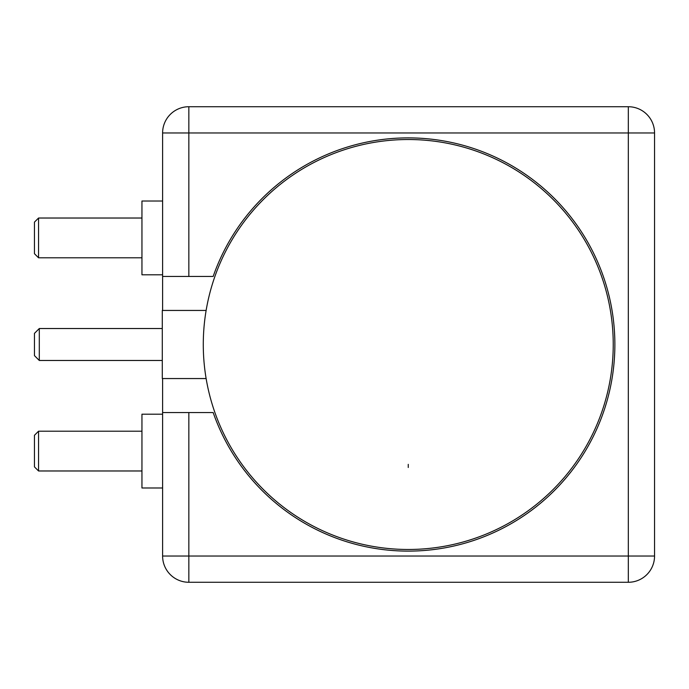 <?xml version="1.0" encoding="UTF-8"?>
<svg xmlns="http://www.w3.org/2000/svg" width="689" height="689" viewBox="0 0 689 689"><rect width="100%" height="100%" fill="white"/><g stroke="black" fill="none" stroke-linecap="round" stroke-linejoin="round"><path stroke-width="1.03" d="M162.604 378.554L162.604 556.032L188.846 556.032L188.846 582.274L628.316 582.274L628.316 556.032L654.55 556.032L654.55 132.968L628.316 132.968L628.316 106.726L188.846 106.726A26.234 26.234 0 0 0 162.604 132.968L162.604 310.446M162.604 412.556L188.846 412.556L188.846 556.032L628.316 556.032L628.316 132.968L162.604 132.968A26.234 26.234 0 0 1 188.846 106.726L188.846 276.444L162.604 276.444M654.55 556.032A26.234 26.234 0 0 1 628.316 582.274A26.234 26.234 0 0 0 654.55 556.032M188.846 582.274A26.234 26.234 0 0 1 162.604 556.032A26.234 26.234 0 0 0 188.846 582.274M188.846 276.444L213.168 276.444A206.614 206.614 0 0 1 530.892 178.218A206.614 206.614 0 0 1 530.892 510.782A206.614 206.614 0 0 1 213.168 412.556L188.846 412.556M408.258 464.352L408.258 467.486M628.316 106.726A26.234 26.234 0 0 1 654.55 132.968A26.234 26.234 0 0 0 628.316 106.726M162.604 274.808L141.951 274.808L141.951 201.016L162.604 201.016M162.604 487.984L141.951 487.984L141.951 414.192L162.604 414.192M34.459 344.5L34.459 333.364L39.299 328.524L39.299 360.476L34.459 355.636L34.459 344.5M206.132 310.446L162.285 310.446L162.285 378.554L206.132 378.554M408.258 139.522A204.977 204.977 0 0 0 203.281 344.5A204.977 204.977 0 0 0 408.258 549.477A204.977 204.977 0 0 0 613.236 344.5A204.977 204.977 0 0 0 408.258 139.522M34.45 466.875L34.45 435.302L38.55 431.202L38.55 470.975L34.45 466.875M141.951 431.202L38.55 431.202M141.951 470.975L38.55 470.975M34.45 253.698L34.45 222.125L38.55 218.025L38.55 257.798L34.45 253.698M141.951 218.025L38.55 218.025M141.951 257.798L38.55 257.798M162.285 360.476L39.299 360.476M162.285 328.524L39.299 328.524"/></g></svg>
